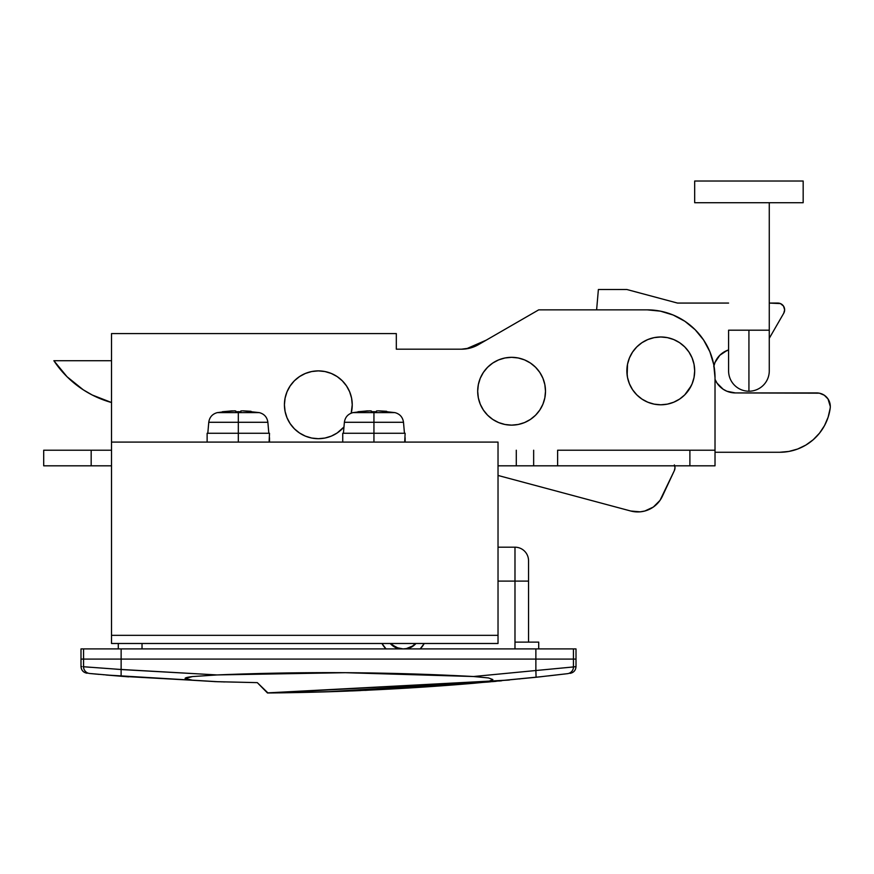 <?xml version="1.0" encoding="UTF-8"?>
<svg xmlns="http://www.w3.org/2000/svg" width="874" height="874" viewBox="0 0 874 874"><rect width="100%" height="100%" fill="white"/><g stroke="black" fill="none" stroke-linecap="round" stroke-linejoin="round"><path stroke-width="1.31" d="M542.262 676.585L473.61 683.282C405.023 689.105 336.304 692.295 267.477 692.885L257.306 682.638L217.113 681.709L192.739 680.256L185.124 678.508L192.531 676.563L217.08 674.936L345.306 672.696L473.5 676.52L535.871 670.522L535.871 659.083L83.565 659.083L83.565 666.742L121.136 669.506L121.136 648.912L83.565 648.912C80.157 648.912 80.157 648.912 83.565 648.912L576.01 648.912L576.01 659.083L576.01 648.912L573.442 648.912L573.442 659.083L576.01 659.083L573.442 659.083L576.01 659.083L576.01 666.633L570.405 667.244L573.442 666.949L573.442 659.083L573.442 666.949L576.01 666.633L576.01 659.083L535.871 659.083L535.871 670.522L572.973 666.993M399.276 648.825L393.038 646.028M390.864 644.171L399.691 648.912A17.294 17.294 0 0 1 390.208 643.482A17.294 17.294 0 0 0 399.691 648.912M409.677 647.94L406.497 648.912L409.709 647.929L415.347 644.16M415.27 644.236L413.73 645.591M412.047 646.749L409.709 647.929M519.801 678.967C522.881 678.661 522.881 678.661 519.801 678.967C522.881 678.661 522.881 678.661 519.801 678.967C522.881 678.661 522.881 678.661 519.801 678.967M122.644 669.626L217.08 674.936C302.579 671.418 388.056 671.942 473.5 676.52L488.544 677.94L492.86 679.568L488.697 681.381L473.61 683.282C405.023 689.105 336.304 692.295 267.477 692.885L508.406 680.114M548.074 675.93L567.466 673.679C570.908 673.264 570.908 673.264 567.466 673.679L548.096 675.93M537.335 677.121L540.602 676.771M541.476 676.673L542.219 676.585M214.676 681.622L257.306 682.638L217.113 681.709L109.097 675.263L215.944 681.665M92.24 673.734L95.135 674.007L92.24 673.734M99.013 674.367L89.705 673.493A6.784 6.784 -84.5 0 1 83.565 666.742A6.784 6.784 95.5 0 0 89.705 673.493L90.404 673.559L89.705 673.493C86.264 673.166 86.264 673.166 89.705 673.493L128.598 676.858M128.686 676.858L105.962 674.99L218.795 681.764M221.166 681.84L221.963 681.862M222.815 681.884L224.793 681.949M103.536 674.772C101.067 674.553 101.067 674.553 103.536 674.772M501.315 680.813L501.6 680.791C504.626 680.496 504.626 680.496 501.6 680.791L328.504 691.76A2712.415 2712.415 0 0 1 267.477 692.984L257.306 682.638L267.619 692.612M399.724 648.912L396.479 647.929M509.487 680.005L275.321 692.809M83.106 666.698L83.565 666.742C80.135 666.414 80.135 666.414 83.565 666.742L83.565 659.083L80.998 659.083L83.565 659.083C80.157 659.083 80.157 659.083 83.565 659.083L121.136 659.083L121.115 676.268L121.136 669.506L116.526 669.2M81.686 666.567L80.998 666.501C81.315 670.303 83.358 672.554 87.116 673.242M89.41 667.212L86.602 666.982M514.983 642.128L538.712 642.128L538.712 648.912L538.712 642.128L514.983 642.128L514.983 581.101L528.541 581.101L528.541 642.128L528.541 581.101L498.027 581.101L514.983 581.101L514.983 547.19L498.027 547.19L514.983 547.19A13.558 13.558 0 0 1 528.541 560.758A13.558 13.558 0 0 0 514.983 547.19L514.983 648.912L514.983 642.128L517.637 642.128M118.296 643.482L118.296 648.912L118.296 643.482M142.025 648.912L142.025 643.482L142.025 648.912M386.002 648.912A24.068 24.068 0 0 1 381.96 643.482L386.068 648.978M420.121 648.978L424.229 643.482A24.068 24.068 0 0 1 420.186 648.912M573.442 659.083L84.407 659.083L573.442 659.083L573.442 648.912L535.871 648.912L535.871 659.083L573.442 659.083M121.115 676.268L192.739 680.256C187.877 679.71 185.343 679.131 185.124 678.508C184.884 677.831 187.364 677.186 192.531 676.563L217.08 674.936L116.559 669.2M90.885 667.321L83.664 666.753M84.221 666.796L90.852 667.321M567.466 673.679L536.079 677.263L567.466 673.679C570.908 673.264 570.908 673.264 567.466 673.679A6.784 6.784 -96.8 0 0 573.442 666.949A6.784 6.784 83.2 0 1 567.466 673.679M535.871 670.522L536.079 677.263L535.871 670.522L473.5 676.52L488.544 677.94L492.86 679.568L488.697 681.381L473.61 683.282L536.079 677.263M528.541 581.101L528.541 560.758L528.541 581.101M415.98 643.482A17.294 17.294 0 0 1 406.497 648.912A17.294 17.294 0 0 0 415.98 643.482M271.016 692.951L275.987 692.896M300.197 692.503L278.904 692.864M344.869 691.203L344.323 691.214M327.608 691.793L348.278 691.072M336.479 691.498L360.743 690.558M364.884 690.373L365.725 690.34M328.504 691.684L493.952 681.512M328.504 691.76L336.818 691.487L328.504 691.76A2712.415 2712.415 0 0 1 267.477 692.984L257.306 682.638M490.336 681.84L365.78 690.34L488.5 682.004M307.298 692.339L301.945 692.459M336.545 691.498L327.619 691.782M351.883 690.93L357.794 690.679M301.912 692.459L307.255 692.339M291.96 692.656L300.175 692.503L291.96 692.656M278.861 692.864L284.782 692.776M270.864 692.951L276.108 692.896M499.36 680.999L500.573 680.89M494.378 681.469L496.257 681.294M415.521 643.482L412.517 646.05L415.521 643.482A16.956 16.956 0 0 1 390.667 643.482L391.104 643.941L390.667 643.482M412.517 646.05L406.399 648.584L403.1 648.912L396.61 647.612L391.104 643.941M83.565 648.912L83.565 659.083L83.565 648.912L80.998 648.912L80.998 666.501M535.871 659.083L535.871 648.912L121.136 648.912L121.136 659.083L535.871 659.083M111.511 635.343L498.027 635.343L498.027 643.482L111.511 643.482L111.511 442.091L498.027 442.091L111.511 442.091L111.511 643.482L498.027 643.482L498.027 635.343L111.511 635.343M498.027 442.091L498.027 635.343L498.027 442.091M318.333 438.693A33.9 33.9 0 0 1 284.421 404.793A33.9 33.9 0 0 1 318.333 370.882A33.9 33.9 0 0 1 351.195 413.14L352.233 404.793L351.588 398.173L349.655 391.814L346.519 385.958L342.302 380.813L337.167 376.596L331.312 373.471L324.942 371.537L318.333 370.882L311.712 371.537L305.354 373.471L299.498 376.596L294.352 380.813L290.146 385.958L287.011 391.814L285.077 398.173L284.421 404.793L285.077 411.403L287.011 417.761L290.146 423.628L294.352 428.763L299.498 432.98L305.354 436.115L311.712 438.049L318.333 438.693L324.942 438.049L331.312 436.115L337.167 432.98L343.974 426.971A33.9 33.9 0 0 1 318.333 438.693L311.712 438.049M511.596 357.324L504.975 357.979L498.617 359.902L492.75 363.038L487.616 367.255L483.398 372.39L480.263 378.256L478.34 384.615L477.685 391.224L478.34 397.845L480.263 404.203L483.398 410.07L487.616 415.205L492.75 419.422L498.617 422.557L504.975 424.48L511.596 425.135L518.206 424.48L524.564 422.557L530.431 419.422L535.565 415.205L539.782 410.07L542.918 404.203L544.841 397.845L545.496 391.224L544.841 384.615L542.918 378.256L539.782 372.39L535.565 367.255L530.431 363.038L524.564 359.902L518.206 357.979L511.596 357.324A33.9 33.9 0 0 1 545.496 391.224A33.9 33.9 0 0 1 511.596 425.135A33.9 33.9 0 0 1 477.685 391.224A33.9 33.9 0 0 1 511.596 357.324L507.171 357.608M688.963 389.717L692.099 383.861L694.032 377.502L694.677 370.882L694.032 364.272L692.099 357.914L688.963 352.047L684.746 346.912L679.611 342.695L673.745 339.56L667.386 337.626L660.777 336.982L654.156 337.626L647.798 339.56L641.942 342.695L636.796 346.912L632.579 352.047L629.455 357.914L627.521 364.272L626.866 370.882L627.521 377.502L629.455 383.861L632.579 389.717L636.796 394.862L641.942 399.079L647.798 402.204L654.156 404.138L660.777 404.793A33.9 33.9 0 0 1 626.866 370.882A33.9 33.9 0 0 1 660.777 336.982A33.9 33.9 0 0 1 694.677 370.882A33.9 33.9 0 0 1 660.777 404.793L667.386 404.138L673.745 402.204L679.611 399.079L684.746 394.862L691.181 385.882M498.027 465.82L715.019 465.82L715.019 450.219L715.019 465.82L557.623 465.82L557.623 450.219L689.892 450.219L557.623 450.219L557.623 465.82L533.653 465.82L533.653 450.219L533.653 465.82L516.283 465.82L516.283 450.219L516.283 465.82L498.027 465.82M43.7 465.82L111.511 465.82L91.169 465.82L91.169 450.219L111.511 450.219L43.7 450.219L43.7 465.82L91.169 465.82L91.169 450.219L43.7 450.219L43.7 465.82M682.233 319.6L673.166 315.022L660.438 311.155L673.166 315.022L684.888 321.282L695.158 329.716L703.592 339.997L709.863 351.719L713.719 364.436L715.019 377.666L715.019 450.219L689.892 450.219L689.892 465.82L689.892 450.219L715.019 450.219L715.019 377.666A67.811 67.811 0 0 0 647.208 309.855L660.438 311.155M111.511 442.091L111.511 333.584L396.315 333.584L396.315 349.185L461.505 349.185L470.288 348.027L478.46 344.64L538.712 309.855L647.208 309.855L538.712 309.855L478.46 344.64A33.9 33.9 0 0 1 461.505 349.185L396.315 349.185L396.315 333.584L111.511 333.584L111.511 442.091M627.521 364.272L627.161 375.307M673.745 339.56L669.55 338.14M692.099 383.861L694.032 377.502M694.032 364.272L692.099 357.914L688.963 352.047M641.942 342.695L636.796 346.912M636.796 394.862L641.942 399.079M544.841 397.845L545.496 391.224L544.841 384.615M524.564 359.902L518.206 357.979M492.75 363.038L487.616 367.255L483.398 372.39L480.263 378.256M480.263 404.203L483.398 410.07L487.616 415.205L492.75 419.422M294.352 380.813L290.146 385.958M290.146 423.628L294.352 428.763M299.498 432.98L305.354 436.115M777.871 303.07A6.784 6.784 0 0 1 784.644 309.855L783.508 306.086L780.46 303.595L769.273 303.07L777.871 303.07M715.019 379.36A22.036 22.036 0 0 0 735.362 392.929L816.742 392.929A13.558 13.558 0 0 1 830.3 406.486L828.017 398.948L824.269 395.212L819.386 393.18L735.362 392.929L726.928 391.246L723.126 389.214L717.041 383.129L715.008 379.316L717.041 383.129M779.794 452.262L715.019 452.262L779.794 452.262L788.861 451.443L797.634 449.028L805.839 445.084L813.213 439.731L819.506 433.165L824.532 425.572L828.126 417.204L830.169 408.333A13.558 13.558 0 0 0 830.3 406.486A13.558 13.558 0 0 1 830.169 408.333A50.856 50.856 0 0 1 779.794 452.262L788.861 451.443M713.752 366.588L715.008 362.448L719.783 355.303L723.126 352.561L728.588 349.917A22.036 22.036 0 0 0 713.949 365.671M769.273 338.314L783.738 313.242L784.644 309.855A6.784 6.784 0 0 1 783.738 313.242L769.273 338.314M728.588 303.07L677.481 303.07L626.866 289.512L598.384 289.512L596.614 309.855L598.384 289.512L626.866 289.512L677.481 303.07L728.588 303.07M797.634 449.028L805.839 445.084M813.213 439.731L819.506 433.165M830.038 403.843L828.017 398.948L824.269 395.212M723.126 389.214L719.783 386.472M715.008 362.448L717.041 358.646M719.783 355.303L726.928 350.529M784.415 311.614L784.644 309.855M784.524 308.533L784.131 307.266M782.667 305.059L781.64 304.218M674.728 465.82A6.784 6.784 0 0 1 674.99 467.71L674.378 464.902M486.305 340.117L466.301 348.846L486.305 340.117M660.012 500.376L662.372 496.279A27.127 27.127 0 0 1 630.766 511.017L498.027 475.456L630.766 511.017L640.15 511.836L644.815 511.017L653.348 507.04L660.012 500.376L674.357 470.583L674.99 467.71A6.784 6.784 0 0 1 674.357 470.583L674.837 469.185M644.815 511.017L649.251 509.4M662.372 496.279L674.357 470.583M111.511 402.521A101.712 101.712 0 0 1 53.871 360.711L111.511 360.711L53.871 360.711L67.058 376.76L83.238 389.793L92.229 395.004L111.588 402.543L92.229 395.004L83.238 389.793M53.871 360.711L67.058 376.76M728.588 370.882A20.342 20.342 0 0 0 748.931 391.224L748.931 330.197L728.588 330.197L769.273 330.197L769.273 202.713L769.273 330.197L748.931 330.197L748.931 391.224A20.342 20.342 0 0 1 728.588 370.882L728.588 330.197M769.273 370.882A20.342 20.342 0 0 1 748.931 391.224A20.342 20.342 0 0 0 769.273 370.882L769.273 330.197M803.173 202.713L694.677 202.713L694.677 181.016L803.173 181.016L694.677 181.016L694.677 202.713L803.173 202.713L803.173 181.016L803.173 202.713M238.318 422.284L267.87 422.284L238.318 422.284L238.318 433.275L207.127 433.275L238.318 433.275L238.318 442.091L238.318 433.275L269.509 433.275L238.318 433.275L238.318 422.284L208.766 422.284L238.318 422.284L238.318 412.626L238.318 422.284M268.831 433.275L267.87 422.284C267.138 417.204 264.298 413.992 259.349 412.626L238.318 412.626L259.349 412.626L242.874 410.835L251.046 411.304M242.011 410.846L240.82 411.02L240.82 411.73L240.962 410.933L240.82 411.73L238.318 411.698L240.82 411.73L238.318 411.698L238.318 412.626L238.318 411.698L235.805 411.73L235.27 410.878L222.378 411.73L232.692 410.846M269.498 437.677L269.509 442.091M269.094 442.091L269.509 433.275L269.094 442.091M207.804 433.275L208.766 422.284C209.498 417.204 212.338 413.992 217.287 412.626L238.318 412.626L217.287 412.626L231.49 410.878M235.27 410.878L233.762 410.835L235.805 411.02L235.805 411.73L238.318 411.698M373.941 422.284L403.493 422.284L373.941 422.284L373.941 433.275L342.739 433.275L373.941 433.275L373.941 442.091L373.941 433.275L405.132 433.275L373.941 433.275L373.941 422.284L344.378 422.284L373.941 422.284L373.941 412.626L373.941 422.284M404.454 433.275L403.493 422.284C402.75 417.204 399.91 413.992 394.972 412.626L373.941 412.626L394.972 412.626L378.497 410.835L386.669 411.304M377.623 410.846L376.443 411.02L376.443 411.73L376.585 410.933L376.443 411.73L373.941 411.698L376.443 411.73L373.941 411.698L373.941 412.626L373.941 411.698L371.428 411.73L370.893 410.878L358.001 411.73L368.315 410.846M405.121 437.677L405.132 442.091M404.706 442.091L405.132 433.275L404.706 442.091M343.416 433.275L344.378 422.284C345.121 417.204 347.961 413.992 352.91 412.626L373.941 412.626L352.91 412.626L367.113 410.878M370.893 410.878L369.374 410.835L371.428 411.02L371.428 411.73L373.941 411.698M576.01 666.633C575.704 670.369 573.715 672.619 570.045 673.373M207.127 433.275L207.127 442.091M342.739 433.275L342.739 442.091"/></g></svg>
